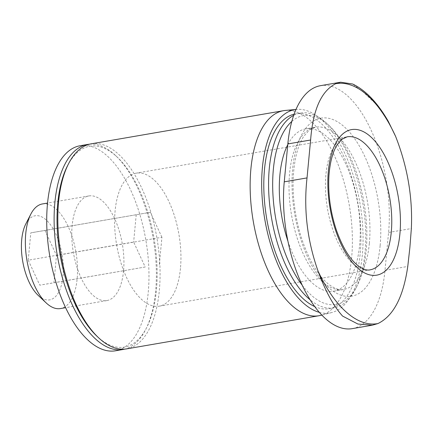 <?xml version="1.0" encoding="UTF-8"?>
<svg xmlns="http://www.w3.org/2000/svg" width="433" height="433" viewBox="0 0 433 433"><rect width="100%" height="100%" fill="white"/><g stroke="black" fill="none" stroke-linecap="round" stroke-linejoin="round"><path stroke-width="0.32" stroke-dasharray="2.17 1.62" d="M28.232 260.201L39.787 285.168L53.93 282.787L56.512 255.432L44.956 230.464L30.813 232.846L28.232 260.201L133.64 242.036L145.196 267.004L39.787 285.168M25.807 223.942A42.672 19.967 -99.8 0 1 50.85 225.247A42.672 19.967 -99.8 0 1 63.029 275.973A42.672 19.967 -99.8 0 1 38.099 295.284M352.289 328.636A104.044 48.685 80.2 0 0 384.991 270.371L388.574 232.472A104.044 48.685 80.2 0 0 370.957 129.851A104.044 48.685 80.2 0 0 320.539 85.669M287.761 144.709A82.357 38.537 -99.8 0 1 305.785 128.861A82.357 38.537 -99.8 0 1 345.696 163.831A82.357 38.537 -99.8 0 1 359.639 245.062A82.357 38.537 -99.8 0 1 333.756 291.182A82.357 38.537 -99.8 0 1 287.929 241.192M291.815 121.446A95.839 44.848 -99.8 0 1 329.367 125.862A95.839 44.848 -99.8 0 1 366.166 250.799A95.839 44.848 -99.8 0 1 356.976 286.11A95.839 44.848 -99.8 0 1 302.229 285.223M293.693 115.357A98.843 46.25 -99.8 0 1 300.372 113.062A98.843 46.25 -99.8 0 1 327.05 123.681A98.843 46.25 -99.8 0 1 365.008 252.526A98.843 46.25 -99.8 0 1 355.525 288.946A98.843 46.25 -99.8 0 1 333.94 307.879A98.843 46.25 -99.8 0 1 310.115 299.788M294.11 114.193A98.843 46.25 -99.8 0 1 295.587 113.884A98.843 46.25 -99.8 0 1 343.488 155.858A98.843 46.25 -99.8 0 1 360.224 253.354A98.843 46.25 -99.8 0 1 329.156 308.702A98.843 46.25 -99.8 0 1 314.704 306.569M296.632 109.403L295.988 109.462A103.157 48.269 -99.8 0 1 296.632 109.403A103.157 48.269 -99.8 0 1 362.313 255.189A103.157 48.269 -99.8 0 1 331.64 312.577A103.157 48.269 -99.8 0 1 319.321 312.355M285.396 110.437A104.044 48.685 -99.8 0 1 351.645 257.478A104.044 48.685 -99.8 0 1 320.707 315.365M91.282 143.81A104.044 48.685 -99.8 0 1 141.699 187.992A104.044 48.685 -99.8 0 1 159.317 290.619A104.044 48.685 -99.8 0 1 126.615 348.879M67.532 165.742A101.923 47.695 -99.8 0 1 117.3 157.168A101.923 47.695 -99.8 0 1 156.437 290.029A101.923 47.695 -99.8 0 1 146.663 327.586A101.923 47.695 -99.8 0 1 96.895 336.16M89.442 144.205A104.044 48.685 -99.8 0 1 115.665 155.62A104.044 48.685 -99.8 0 1 155.62 291.252A104.044 48.685 -99.8 0 1 145.64 329.589A104.044 48.685 -99.8 0 1 124.753 349.122M80.186 145.721A104.044 48.685 -99.8 0 1 130.604 189.903A104.044 48.685 -99.8 0 1 148.221 292.529A104.044 48.685 -99.8 0 1 115.519 350.795M123.551 270.847A53.086 24.838 -99.8 0 1 106.864 300.572A53.086 24.838 -99.8 0 1 73.372 252.477A53.086 24.838 -99.8 0 1 88.835 195.943A53.086 24.838 -99.8 0 1 114.561 218.486A53.086 24.838 -99.8 0 1 123.551 270.847M42.429 203.943A53.086 24.838 -99.8 0 1 68.154 226.481A53.086 24.838 -99.8 0 1 77.139 278.841A53.086 24.838 -99.8 0 1 60.458 308.567M388.287 121.348L376.699 104.764L363.725 92.462L352.668 84.013M145.196 267.004L53.93 282.787M159.339 264.623L161.926 237.273L56.512 255.432M161.926 237.273L150.37 212.3L44.956 230.464M150.37 212.3L30.813 232.846M136.227 214.687L133.64 242.036M180.458 268.373A67.494 31.582 -99.8 0 1 159.241 306.163A67.494 31.582 -99.8 0 1 116.661 245.018A67.494 31.582 -99.8 0 1 136.325 173.14A67.494 31.582 -99.8 0 1 169.027 201.8A67.494 31.582 -99.8 0 1 180.458 268.373M380.136 245.581A90.318 42.261 -99.8 0 1 307.955 257.743A90.318 42.261 -99.8 0 1 321.151 118.133A90.318 42.261 -99.8 0 1 380.136 245.581M369.349 243.389A82.357 38.537 -99.8 0 1 343.461 289.509A82.357 38.537 -99.8 0 1 291.501 214.892A82.357 38.537 -99.8 0 1 315.495 127.188A82.357 38.537 -99.8 0 1 355.401 162.159A82.357 38.537 -99.8 0 1 369.349 243.389M384.991 270.371L407.767 266.447M388.574 232.472L411.35 228.548M159.241 306.163L370.063 269.84A67.494 31.582 -99.8 0 1 327.483 208.69A67.494 31.582 -99.8 0 1 347.147 136.817L136.325 173.14M333.756 291.182L343.461 289.509C339.867 290.467 335.115 288.86 329.204 284.687C318.515 276.416 309.346 261.11 301.704 238.762C295.268 218.405 292.437 198.016 293.206 177.595C294.272 159.149 297.79 145.401 303.771 136.352L309.438 129.981L315.495 127.188L305.785 128.861M329.367 125.862L327.05 123.681M356.976 286.11L355.525 288.946M300.372 113.062L295.587 113.884M333.94 307.879L329.156 308.702M331.64 312.577L321.811 315.083M117.3 157.168L115.665 155.62M146.663 327.586L145.64 329.589M88.835 195.943L47.57 203.055M106.864 300.572L65.6 307.679"/><path stroke-width="0.65" d="M65.6 307.679L60.458 308.567A53.086 24.838 -99.8 0 1 46.125 302.867L38.099 295.284A42.672 19.967 -99.8 0 1 25.807 223.942L30.835 214.108A53.086 24.838 -99.8 0 1 42.429 203.943L47.57 203.055M352.668 84.013L340.619 82.21L320.539 85.669A104.044 48.685 80.2 0 0 287.837 143.935L284.254 181.833A104.044 48.685 80.2 0 0 301.871 284.454A104.044 48.685 80.2 0 0 352.289 328.636L372.375 325.178L377.917 323.565A121.77 56.977 -99.8 0 1 317.984 270.89C325.221 290.824 333.421 305.882 342.584 316.074L357.902 324.041L372.375 325.172M287.929 241.192A82.357 38.537 -99.8 0 1 287.761 144.709M302.229 285.223A95.839 44.848 -99.8 0 1 273.05 196.29A95.839 44.848 -99.8 0 1 291.815 121.446M310.115 299.788A98.843 46.25 -99.8 0 1 269.358 201.388A98.843 46.25 -99.8 0 1 293.693 115.357M314.704 306.569A98.843 46.25 -99.8 0 1 264.936 205.864A98.843 46.25 -99.8 0 1 294.11 114.193M319.321 312.355A103.157 48.269 -99.8 0 1 263.058 207.32A103.157 48.269 -99.8 0 1 295.983 109.473L285.396 110.437A104.044 48.685 -99.8 0 0 283.61 110.669L91.282 143.81A104.044 48.685 -99.8 0 0 68.555 163.739A104.044 48.685 -99.8 0 0 98.529 337.708A104.044 48.685 -99.8 0 0 126.615 348.879L318.942 315.744A104.044 48.685 -99.8 0 1 253.3 221.474A104.044 48.685 -99.8 0 1 283.61 110.669M321.811 315.083L320.707 315.365A104.044 48.685 -99.8 0 1 318.942 315.744M98.529 337.708L96.895 336.16A101.923 47.695 -99.8 0 1 67.532 165.742L68.555 163.739M124.753 349.122A104.044 48.685 -99.8 0 1 122.918 349.518A104.044 48.685 -99.8 0 1 57.27 255.248A104.044 48.685 -99.8 0 1 87.58 144.449A104.044 48.685 -99.8 0 1 89.442 144.205M122.918 349.518L115.519 350.795A104.044 48.685 -99.8 0 1 49.871 256.525A104.044 48.685 -99.8 0 1 80.186 145.721L87.58 144.449M46.125 302.867A53.086 24.838 -99.8 0 1 30.835 214.108M317.984 270.89C307.181 240.255 303.528 209.258 307.029 177.909L310.613 140.011C312.929 109.803 321.286 91.038 335.678 83.721A121.77 56.977 -99.8 0 1 395.61 136.395C407.523 166.835 412.773 197.556 411.35 228.548L409.883 247.443L407.767 266.447C403.372 297.011 393.418 316.052 377.917 323.565M340.619 82.21L335.678 83.721M395.61 136.395L388.287 121.348C377.571 102.735 365.696 90.291 352.668 84.018M399.913 233.798A73.864 34.564 -99.8 0 1 340.879 243.747A73.864 34.564 -99.8 0 1 351.672 129.575A73.864 34.564 -99.8 0 1 399.913 233.798M284.254 181.833L307.029 177.909M287.837 143.935L310.613 140.011M391.28 232.045A67.494 31.582 -99.8 0 1 370.063 269.84C367.135 270.647 363.211 269.326 358.297 265.873C349.951 259.475 342.66 247.606 336.43 230.269C330.455 212.257 327.949 194.217 328.907 176.15C329.973 161.942 332.825 151.35 337.464 144.373L342.021 139.215L347.147 136.817A67.494 31.582 -99.8 0 1 379.849 165.476A67.494 31.582 -99.8 0 1 391.28 232.045"/></g></svg>

